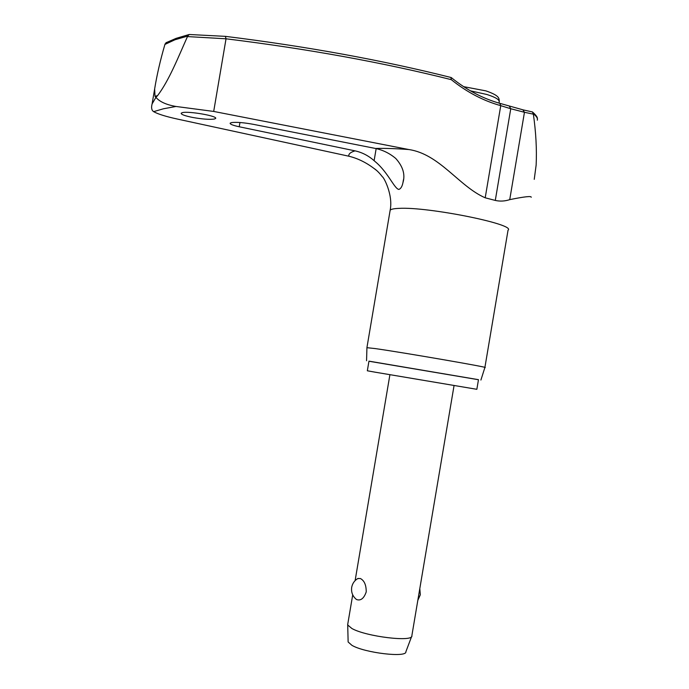 <?xml version="1.0" encoding="UTF-8"?>
<svg xmlns="http://www.w3.org/2000/svg" width="689" height="689" viewBox="0 0 689 689"><rect width="100%" height="100%" fill="white"/><g stroke="black" fill="none" stroke-linecap="round" stroke-linejoin="round"><path stroke-width="1.03" d="M187.468 36.586C178.339 56.937 169.132 80.441 157.566 95.633L155.921 97.356L155.008 96.296L154.646 88.924C156.928 74.877 160.348 60.046 164.921 44.432L174.954 39.764L187.641 36.086L187.468 36.586L226.035 38.799C307.509 48.841 382.593 62.458 451.286 79.657L450.89 77.513M153.638 111.652C151.614 110.3 151.098 107.717 152.105 103.901L155.921 97.356C159.624 101.739 166.316 104.78 175.988 106.468L163.388 108.793L153.638 111.652C157.893 114.055 165.799 116.527 177.34 119.051L348.823 156.205C357.651 158.341 366.066 162.449 374.075 168.504C376.582 170.105 379.372 172.887 382.447 176.866C383.446 176.711 393.35 194.711 390.155 210.24L390.017 211.058M192.644 117.449C184.798 115.864 180.983 114.443 181.19 113.194L182.396 112.634C188.795 110.903 218.301 116.14 215.579 118.491L214.219 119.068C209.439 119.688 202.239 119.145 192.644 117.449M239.229 126.767C232.891 125.398 229.868 124.192 230.169 123.159L231.573 122.582C236.473 122.005 243.682 122.573 253.199 124.304L375.471 148.462C382.912 150.013 389.681 153.354 395.762 158.47C402.987 166.54 405.39 174.584 402.962 182.594C402.178 186.486 400.809 188.76 398.862 189.423C394.452 188.898 388.002 172.224 375.255 161.682L374.118 160.666C368.417 155.662 362.061 152.39 355.05 150.857L239.229 126.767L239.953 122.513M374.971 372.155L367.332 370.785L368.959 361.148L478.476 379.673L476.848 389.311L374.971 372.155M480.905 380.052L484.875 367.53C492.239 367.917 402.97 352.475 375.152 348.574L366.918 347.678M368.942 361.234L478.467 379.725M187.641 36.086L189.286 34.502L225.381 36.353L226.035 38.799L213.693 111.437L408.904 149.547C439.694 154.129 459.115 186.461 485.202 197.803L495.288 200.43C500.025 201.507 504.839 201.248 509.731 199.638C524.398 196.649 531.563 195.865 531.228 197.269M509.455 106.39L510.756 108.741L524.458 112.281L533.364 114.159L532.459 111.954L523.278 109.913M347.781 624.01L347.712 624.983L351.907 628.514C366.135 636.645 413.254 642.312 411.884 635.835M357.703 578.596L360.356 578.51C364.3 580.551 366.255 585.021 366.221 591.92C364.007 598.319 360.864 600.894 356.781 599.628L355.903 599.034M348.117 641.261L348.134 641.976L351.907 645.317C364.688 652.939 406.958 657.9 405.881 651.742L411.626 636.507M166.798 42.33L165.067 43.958M213.693 111.437L175.988 106.468M376.642 170.476L374.075 168.504M534.242 179.355L536.145 165.024C536.877 149.194 535.947 132.236 533.364 114.159M451.286 79.657C466.806 92.128 483.29 100.792 500.748 105.658L510.756 108.741L495.288 200.43M499.844 103.428L500.748 105.658L485.202 197.803M522.934 109.887L524.458 112.281L509.731 199.638M157.566 95.633L155.008 96.296M355.05 150.857C350.494 152.217 348.419 154 348.823 156.205M484.901 367.435L508.043 230.178C516.423 224.442 427.619 206.528 398.853 208.379C393.815 208.586 390.913 209.206 390.155 210.24L366.936 347.583L366.557 360.735M408.904 149.547C395.96 148.574 384.815 148.213 375.471 148.462M533.338 113.84C536.524 116.2 537.851 118.319 537.317 120.196M470.406 90.836L486.968 94.514C495.787 97.321 499.852 99.879 499.18 102.179L499.025 103.109M451.14 77.521C382.3 60.21 307.044 46.49 225.381 36.353L225.217 36.371M374.118 160.666L376.16 148.609M451.278 77.59C466.617 90.001 482.911 98.622 500.162 103.436L523.261 109.913M403.444 179.717L402.962 182.594M532.459 111.954C536.042 115.115 537.678 117.388 537.368 118.766M165.92 42.787L176.108 38.36L188.829 34.605M463.628 86.659L485.874 90.87C500.386 95.857 498.896 98.587 499.301 101.49M411.876 635.585L454.051 385.59M358.099 578.381C354.568 580.379 352.423 583.402 351.674 587.441C351.089 592.213 352.596 596.157 356.204 599.284M420.316 594.659L419.799 588.639M417.818 600.352L420.281 594.874M348.134 641.976L347.712 624.983M347.661 624.725L352.716 594.84M355.119 580.603L389.905 374.73M152.105 103.901L154.646 88.967"/></g></svg>
